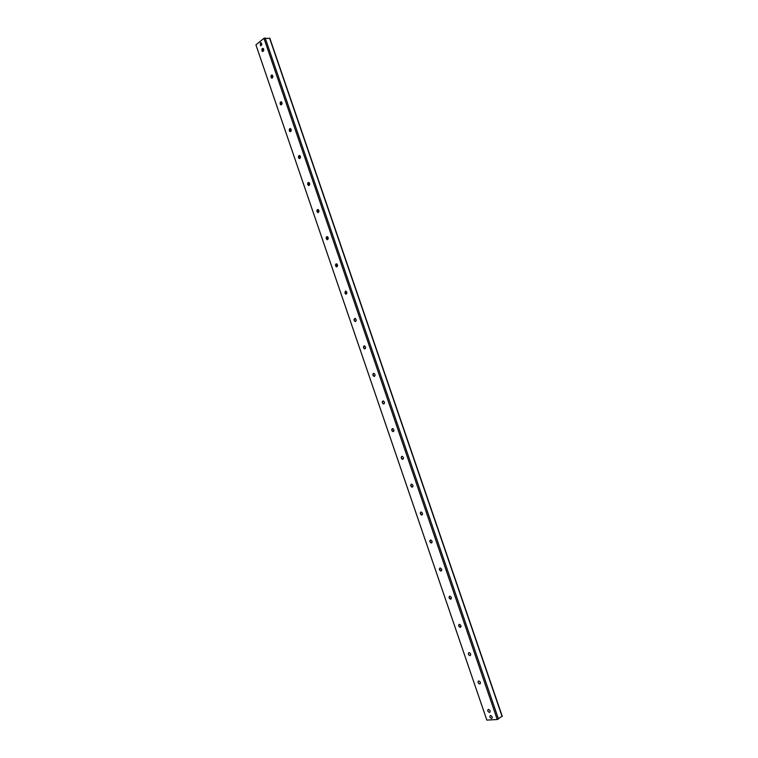 <?xml version="1.0" encoding="UTF-8"?>
<svg xmlns="http://www.w3.org/2000/svg" width="758" height="758" viewBox="0 0 758 758"><rect width="100%" height="100%" fill="white"/><g stroke="black" fill="none" stroke-linecap="round" stroke-linejoin="round"><path stroke-width="1.14" d="M262.893 51.497L262.012 48.91L262.012 50.881M262.789 51.506L261.908 50.615L262.789 48.332M262.277 48.503L263.064 48.408C264.116 50.056 263.917 51.07 262.457 51.43L262.277 48.503M271.08 75.667L271.118 77.496M271.942 78.178L271.023 77.269L271.895 75.014M271.402 75.175L272.179 75.089C273.259 76.719 273.06 77.723 271.601 78.093L271.402 75.175M280.185 102.51L280.242 104.187M281.123 104.907L280.166 103.979L281.01 101.762M280.555 101.913L281.322 101.837C282.421 103.458 282.241 104.462 280.763 104.841L280.555 101.913M289.319 129.428L289.395 130.954M290.333 131.721L289.329 130.774L290.162 128.595M289.736 128.727L290.485 128.661C291.612 130.272 291.442 131.267 289.963 131.655L289.736 128.727M298.472 156.432L298.576 157.787M298.652 155.987L299.552 158.612L298.519 157.636L299.334 155.494M298.936 155.617L299.666 155.561C300.831 157.152 300.67 158.147 299.183 158.545L298.936 155.617M307.663 183.512L307.786 184.696M308.838 185.568L307.739 184.582L308.525 182.47M308.165 182.583L308.885 182.536C310.079 184.109 309.927 185.094 308.43 185.511L308.165 182.583M316.891 210.677L317.015 211.672M318.123 212.6L316.986 211.596L317.744 209.521M317.413 209.625L318.114 209.578C319.345 211.131 319.203 212.117 317.706 212.543L317.413 209.625M326.148 237.927L326.262 238.713M327.437 239.708L326.253 238.675L326.992 236.638M326.698 236.733L327.38 236.695C328.631 238.23 328.508 239.225 327.001 239.661L326.698 236.733M335.443 265.281L336.258 263.841M336.779 266.892L335.548 265.84M336.002 263.926L336.656 263.888C337.945 265.404 337.841 266.399 336.334 266.854L336.002 263.926M346.15 294.151L344.871 293.081L345.553 291.119M345.326 291.186L345.97 291.157C347.287 292.654 347.192 293.64 345.686 294.113L345.326 291.186M355.549 321.487L354.213 320.388L354.867 318.464M354.687 318.531L355.303 318.502C356.658 319.98 356.582 320.966 355.066 321.458C353.901 320.52 353.778 319.544 354.687 318.531M364.977 348.888L363.584 347.78L364.21 345.894M364.067 345.942L364.655 345.923C366.048 347.372 365.991 348.358 364.484 348.879C363.281 347.941 363.139 346.956 364.067 345.942M374.424 376.375L372.983 375.238L373.58 373.4M373.476 373.429L374.035 373.419C375.466 374.85 375.428 375.835 373.921 376.375C372.68 375.428 372.529 374.452 373.476 373.429M382.961 400.982L382.402 402.782L383.899 403.938M382.913 401.001L383.444 400.991C384.903 402.394 384.884 403.379 383.387 403.948C382.108 403 381.947 402.015 382.913 401.001M393.411 431.577L391.858 430.392L392.388 428.64M392.369 428.649L392.871 428.63C394.368 430.023 394.368 431.008 392.881 431.596C391.564 430.639 391.393 429.653 392.369 428.649M402.934 459.291L401.333 458.088L401.304 457.027L402.327 456.363C403.862 457.718 403.881 458.704 402.403 459.329C401.048 458.363 400.859 457.377 401.854 456.363M412.494 487.081L410.827 485.85L411.31 484.182M411.367 484.163L411.802 484.163C413.375 485.49 413.423 486.484 411.954 487.129C410.552 486.162 410.362 485.177 411.367 484.163M422.073 514.957L420.358 513.697L420.813 512.076M420.908 512.048L421.306 512.038C422.907 513.346 422.983 514.331 421.533 515.014C420.093 514.047 419.885 513.052 420.908 512.048M431.69 542.908L429.909 541.61L430.336 540.047M430.478 539.999L430.838 539.999C432.477 541.269 432.581 542.264 431.141 542.974C429.653 541.998 429.426 541.013 430.478 539.999M439.394 569.381L439.697 570.092M441.327 570.935L439.488 569.599L439.896 568.093M440.076 568.036L440.389 568.026C442.066 569.277 442.189 570.272 440.777 571.02C439.242 570.044 439.005 569.04 440.076 568.036M449.153 597.863L449.447 598.403M450.982 599.038L449.087 597.664L449.475 596.214M449.693 596.148L449.968 596.148C451.673 597.361 451.834 598.356 450.441 599.142C448.859 598.157 448.613 597.162 449.693 596.148M458.77 625.966L459.196 626.724M460.674 627.226L458.713 625.757L459.083 624.421M459.339 624.336L459.575 624.336C461.309 625.521 461.499 626.515 460.134 627.34C458.505 626.354 458.239 625.35 459.339 624.336M470.386 655.49L469.903 655.594C468.435 654.884 468.037 653.917 468.719 652.704M469.012 652.61L469.211 652.61C470.974 653.756 471.192 654.76 469.856 655.623C468.179 654.628 467.904 653.623 469.012 652.61M480.127 683.839L479.653 683.953C478.165 683.271 477.748 682.304 478.393 681.063M478.715 680.959L478.866 680.959C480.667 682.077 480.913 683.081 479.606 683.981C477.881 682.986 477.587 681.982 478.715 680.959M489.895 712.274L489.431 712.387C487.925 711.734 487.479 710.777 488.086 709.507M488.446 709.393L488.55 709.393C490.379 710.473 490.653 711.478 489.384 712.416C487.612 711.421 487.299 710.417 488.446 709.393M260.345 42.865L261.122 42.77C262.154 44.4 261.955 45.395 260.525 45.745L260.345 42.865M490.53 715.467L490.625 715.467C492.425 716.528 492.7 717.523 491.459 718.451C489.706 717.466 489.393 716.471 490.53 715.467M255.92 44.864L486.825 720.1L255.92 44.864L263.945 38.307L269.687 38.45M502.014 716.225L497.257 719.513L486.825 720.1M337.594 265.48L337.196 264.315M328.28 238.258L327.882 237.102M318.985 211.122L318.597 209.966M309.728 184.052L309.33 182.896M300.481 157.058L300.092 155.911M291.271 130.139L290.882 128.993M282.08 103.296L281.692 102.15M272.918 76.52L272.529 75.383M263.784 49.82L263.396 48.683M337.566 265.887L336.94 264.049M328.252 238.675L327.627 236.847M318.966 211.539L318.341 209.71M309.7 184.469L309.075 182.65M300.462 157.474L299.846 155.665M291.252 130.566L290.627 128.756M282.061 103.723L281.445 101.913M272.899 76.956L272.283 75.146M263.765 50.255L263.149 48.455M336.609 266.892L335.699 264.239M327.304 239.708L326.395 237.064M318.028 212.6L317.128 209.966M308.781 185.568L307.871 182.934M290.352 131.721L289.452 129.106M281.171 104.907L280.28 102.302M272.027 78.169L271.137 75.573M502.118 716.509L269.564 38.09M498.499 719.086L265.148 37.9M497.257 719.513L263.945 38.307M491.459 718.451L492.236 717.902M502.26 716.301L269.81 38.203"/></g></svg>
